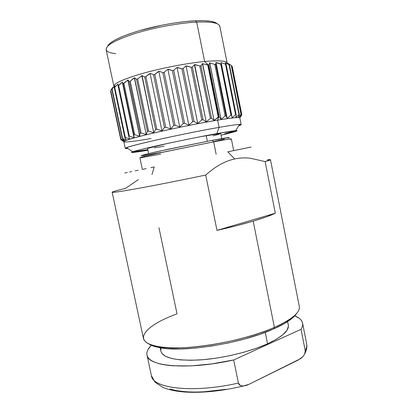 <?xml version="1.0" encoding="UTF-8"?>
<svg xmlns="http://www.w3.org/2000/svg" width="413" height="413" viewBox="0 0 413 413"><rect width="100%" height="100%" fill="white"/><g stroke="black" fill="none" stroke-linecap="round" stroke-linejoin="round"><path stroke-width="0.62" d="M287.205 321.856L288.398 320.127C284.614 322.532 279.947 324.954 274.408 327.385L273.509 328.985C278.93 326.606 283.494 324.226 287.205 321.856C291.919 318.821 295.094 315.971 296.73 313.307L292.001 318.408L284.247 323.642L273.509 328.985L274.408 327.385C292.063 319.321 300.365 312.336 299.301 306.42L270.479 159.743L265.141 161.586L275.316 213.216C270.789 215.447 263.411 218.085 253.19 221.125L274.408 327.385L253.19 221.125L266.4 216.866L275.316 213.216L216.985 230.382L236.36 225.741L253.19 221.125C242.808 224.192 230.743 227.279 216.985 230.382L205.71 175.05C210.496 170.812 215.147 167.404 219.659 164.833C224.662 161.994 229.664 160.037 234.656 158.969C239.71 157.89 244.863 157.632 250.113 158.194L265.141 161.586C271.413 159.857 272.152 159.268 267.361 159.826M115.051 191.09C108.304 193.124 113.539 192.675 130.74 189.737C148.164 186.702 177.827 180.904 205.71 175.05C182.05 180.016 156.821 185.009 139.217 188.22C121.468 191.425 112.45 192.768 112.15 192.246L143.44 338.412C144.777 345.335 162.216 349.372 190.042 347.302C217.816 345.253 252.586 336.977 274.408 327.385C242.705 341.819 183.382 351.515 158.86 346.714C130.276 342.078 144.695 325.521 177.027 313.844L158.959 227.728M151.974 174.56L154.214 166.966L150.982 167.626M249.287 147.436L227.826 151.814L234.656 158.969C239.659 157.9 244.816 157.642 250.113 158.194L265.141 161.586L275.316 213.216L216.985 230.382L205.71 175.05C210.398 170.879 215.049 167.471 219.659 164.833C224.61 162.004 229.607 160.048 234.656 158.969L227.826 151.814L251.15 147.043M233.701 150.611L231.357 138.923C231.12 138.691 225.214 139.666 213.645 141.85L216.144 154.209L213.645 141.85C228.394 139.078 233.892 138.252 230.144 139.377M228.213 138.056C231.765 136.935 226.427 137.694 212.21 140.337L213.645 141.85L212.21 140.337L229.127 137.544M288.305 325.026L288.413 326.265L287.035 330.224L283.05 334.587L276.498 339.181L267.557 343.797L265.254 332.341L267.557 343.797C282.322 336.801 289.245 330.57 288.32 325.103L287.624 321.588M221.735 138.608L220.723 133.575C220.47 133.26 215.638 133.946 206.232 135.634L207.367 141.256L206.232 135.634L201.043 136.595M227.129 63.669C227.687 60.897 220.191 60.174 204.641 61.506L196.707 22.095L204.641 61.506C219.014 60.252 226.52 60.788 227.16 63.112L219.835 26.293C218.988 22.942 211.275 21.543 196.707 22.095L195.266 20.795L203.81 20.691L210.475 21.254L215.059 22.436L217.15 23.768C214.745 21.3 207.45 20.309 195.266 20.795L196.707 22.095C212.401 21.533 220.114 23.174 219.855 27.026M241.156 124.612L239.814 117.87C239.473 117.044 232.08 117.808 217.625 120.157L219.081 127.38C233.495 124.902 240.851 123.977 241.156 124.612L238.745 125.769C241.62 124.803 241.91 124.354 239.597 124.427C236.535 124.556 229.695 125.542 219.081 127.38L216.846 133.616L235.632 130.658C239.442 130.493 234.584 132.005 221.048 135.196L235.875 131.339C239.932 129.878 233.593 130.637 216.846 133.616L219.081 127.38C187.352 132.816 132.707 144.86 126.621 147.617C124.468 148.463 124.907 148.763 127.932 148.515L125.263 148.401C125.707 147.436 136.151 144.622 156.589 139.955C176.315 135.51 201.849 130.379 219.081 127.38L217.625 120.157C228.456 118.381 235.374 117.514 238.378 117.55L239.313 114.406L235.906 117.395L236.128 114.608L235.575 114.654L232.127 117.777L231.678 115.088L230.95 115.181L227.176 118.428L226.025 115.852L225.131 115.981L221.12 119.342L219.267 116.889L218.751 116.972L208.297 64.975L208.823 64.924L209.665 62.946L214.801 64.433L215.71 64.371L215.927 62.564L216.407 62.544L221.507 64.165L221.1 62.502L225.529 64.252L226.102 64.289L225.095 62.766L229.437 64.733L227.857 63.334L231.476 65.481L241.022 114.458L238.719 117.013M241.832 114.793L239.881 117.834L241.832 114.793L232.23 66.478M115.816 53.644C110.643 53.127 107.504 52.017 106.399 50.319C104.68 46.122 113.714 40.686 133.487 34C152.681 27.862 178.808 22.958 196.707 22.095C179.35 22.937 154.235 27.557 135.211 33.458C115.542 39.88 105.852 45.27 106.131 49.632L113.895 86.358C113.89 83.287 123.75 78.893 143.476 73.184C162.541 67.882 187.517 63.127 204.641 61.506L208.297 64.975L207.765 65.032L218.234 117.06L218.751 116.972L217.625 120.157L218.751 116.972L214.094 120.503L211.554 118.185L210.393 118.386L206.242 121.887L203.051 119.703L201.802 119.935L197.755 123.466L193.981 121.412L192.67 121.67L188.849 125.201L184.57 123.27L183.227 123.544L179.758 127.039L175.071 125.227L173.739 125.511L170.719 128.944L165.737 127.23L164.446 127.514L161.968 130.859L156.816 129.228L155.603 129.506L153.734 132.733L148.535 131.164L147.431 131.432L146.223 134.519L141.096 132.996L140.126 133.239L139.604 136.171L134.669 134.669L133.848 134.896L134.024 137.663L129.377 136.161L128.727 136.352L129.584 138.949L125.32 137.431L124.85 137.591L126.352 140.017L122.537 138.458L122.248 138.587L124.354 140.843L120.947 139.326L123.59 141.422L120.839 139.749L110.648 91.66L120.839 139.749L123.59 141.422L120.947 139.326L110.632 90.659L120.947 139.326L110.632 90.659L112.873 87.303L111.804 89.249L122.248 138.587L122.537 138.458L112.073 89.032L111.804 89.249L114.788 85.765L114.277 87.597L124.85 137.591L125.32 137.431L114.731 87.344L114.277 87.597L117.963 84.009L118.046 85.734L128.727 136.352L129.377 136.161L118.681 85.455L118.046 85.734L122.362 82.079L123.074 83.689L133.848 134.896L134.669 134.669L123.879 83.39L123.074 83.689L127.922 79.998L129.274 81.511L140.126 133.239L141.096 132.996L130.24 81.196L129.274 81.511L130.24 81.196L133.946 78.016L134.545 77.83L136.527 79.255L147.431 131.432L148.535 131.164L137.627 78.935L136.527 79.255L137.627 78.935L142.077 75.615L144.674 76.973L155.603 129.506L156.816 129.228L145.887 76.648L144.674 76.973L145.887 76.648L149.635 73.602L150.358 73.421L153.517 74.722L164.446 127.514L165.737 127.23L154.808 74.407L153.517 74.722L154.808 74.407L158.411 71.47L159.175 71.294L162.83 72.564L173.739 125.511L175.071 125.227L164.167 72.27L162.83 72.564L164.167 72.27L167.518 69.461L168.297 69.301L172.371 70.561L183.227 123.544L184.57 123.27L173.718 70.293L172.371 70.561L173.718 70.293L176.712 67.634L177.487 67.489L181.88 68.759L192.67 121.67L193.981 121.412L183.202 68.527L181.88 68.759L183.202 68.527L185.752 66.034L186.5 65.91L191.105 67.216L201.802 119.935L203.051 119.703L192.37 67.02L191.105 67.216L192.37 67.02L194.399 64.702L195.106 64.598L199.804 65.966L210.393 118.386L211.554 118.185L200.981 65.812L199.804 65.966L200.981 65.812L202.432 63.664L208.297 64.975L218.751 116.972L219.267 116.889L208.823 64.924L208.297 64.975L204.641 61.506C187.234 63.153 161.71 68.042 142.542 73.447C122.738 79.26 113.224 83.648 113.988 86.622M241.213 114.489L231.476 65.481L241.213 114.489L239.777 117.437L241.213 114.489M241.822 114.768L239.777 117.437L241.822 114.768L232.204 66.338L241.822 114.768M132.237 151.452L131.938 151.607L132.237 151.452M147.911 150.208L132.764 152.505C128.397 152.722 135.645 150.668 154.503 146.336C172.913 142.175 199.402 136.77 216.846 133.616C188.054 138.768 138.691 149.475 132.723 151.783C129.15 153.13 134.215 152.609 147.911 150.208M235.947 130.162L236.241 130.183M235.911 130.637L224.832 133.709M147.797 149.656L132.459 151.87M166.867 143.61L148.066 148.293L147.575 148.613L148.623 153.615M154.225 147.885L164.08 146.166M213.041 135.867L219.329 134.184M220.485 133.502L201.002 136.605M151.086 138.531C131.923 141.871 119.873 143.105 125.036 140.812C130.596 137.715 185.592 125.34 217.625 120.157C200.351 123.012 174.792 128.118 155.076 132.676C134.643 137.472 124.236 140.472 123.838 141.674L125.263 148.401M226.025 115.852L215.71 64.371L214.801 64.433L225.131 115.981L226.025 115.852L227.176 118.428L230.95 115.181L231.678 115.088L221.507 64.165L220.759 64.175L230.95 115.181L220.759 64.175L215.999 62.611L227.176 118.428L215.927 62.564L215.71 64.371L226.025 115.852M236.128 114.608L226.102 64.289L225.529 64.252L235.575 114.654L236.128 114.608L235.906 117.395L239.313 114.406L229.437 64.733L229.045 64.655L238.941 114.416L229.045 64.655L225.095 62.766L226.102 64.289L236.128 114.608M107.597 46.256C109.703 41.754 120.106 36.618 138.809 30.851C156.816 25.544 179.376 21.548 195.266 20.795L185.189 21.59L174.018 23.056L162.283 25.126L139.413 30.676L129.393 33.876L120.932 37.149L114.375 40.35L109.935 43.329L107.71 45.982M238.631 117.555L238.569 117.246L238.631 117.555M241.022 114.458L231.27 65.357L227.857 63.334L229.437 64.733L239.313 114.406L238.461 117.287L241.022 114.458M235.575 114.654L225.529 64.252L221.1 62.502L232.127 117.777L235.575 114.654M216.407 62.544L215.927 62.564L216.407 62.544M225.131 115.981L214.801 64.433L209.799 62.983L221.12 119.342L225.131 115.981M221.12 119.342L209.665 62.946L208.823 64.924L219.267 116.889L221.12 119.342M210.232 62.905L209.665 62.946L210.232 62.905M214.094 120.503L202.633 63.679L207.765 65.032L218.234 117.06L214.094 120.503L211.554 118.185L200.981 65.812L202.432 63.664L214.094 120.503M203.077 63.592L202.432 63.664L203.077 63.592M206.242 121.887L194.662 64.702L199.804 65.966L210.393 118.386L206.242 121.887L203.051 119.703L192.37 67.02L194.399 64.702L206.242 121.887M195.106 64.598L194.399 64.702L195.106 64.598M197.755 123.466L186.067 66.018L191.105 67.216L201.802 119.935L197.755 123.466L193.981 121.412L183.202 68.527L185.752 66.034L186.067 66.018L197.755 123.466M186.5 65.91L185.752 66.034L186.5 65.91M188.849 125.201L177.079 67.603L181.88 68.759L192.67 121.67L188.849 125.201L184.57 123.27L173.718 70.293L176.712 67.634L177.079 67.603L188.849 125.201M177.487 67.489L176.712 67.634L177.487 67.489M179.758 127.039L167.921 69.415L172.371 70.561L183.227 123.544L179.758 127.039L175.071 125.227L164.167 72.27L167.518 69.461L167.921 69.415L179.758 127.039M168.297 69.301L167.518 69.461L168.297 69.301M170.719 128.944L158.84 71.408L159.175 71.294L162.83 72.564L173.739 125.511L170.719 128.944L165.737 127.23L154.808 74.407L158.84 71.408L170.719 128.944M159.175 71.294L158.411 71.47L159.175 71.294M161.968 130.859L150.079 73.529L150.358 73.421L153.517 74.722L164.446 127.514L161.968 130.859L156.816 129.228L145.887 76.648L150.079 73.529L161.968 130.859M150.358 73.421L149.635 73.602L150.358 73.421M153.734 132.733L142.077 75.615L144.674 76.973L155.603 129.506L153.734 132.733L148.535 131.164L137.627 78.935L141.86 75.718L153.734 132.733M142.077 75.615L141.411 75.806L142.077 75.615M146.223 134.519L134.545 77.83L136.527 79.255L147.431 131.432L146.223 134.519L141.096 132.996L130.24 81.196L134.385 77.923L146.223 134.519M134.545 77.83L133.946 78.016L134.545 77.83M139.604 136.171L127.922 79.998L129.274 81.511L140.126 133.239L139.604 136.171L134.669 134.669L123.879 83.39L127.834 80.081L139.604 136.171M127.922 79.998L127.41 80.179L127.922 79.998M134.024 137.663L122.362 82.079L123.074 83.689L133.848 134.896L134.024 137.663L129.377 136.161L118.681 85.455L122.341 82.146L134.024 137.663M122.362 82.079L121.943 82.244L122.362 82.079M117.963 84.009L118.046 85.734L128.727 136.352L129.584 138.949L125.32 137.431L114.731 87.344L117.963 84.009M114.788 85.765L114.277 87.597L124.85 137.591L126.352 140.017L122.537 138.458L112.073 89.032L114.788 85.765M124.354 140.843L121.05 139.238L110.72 90.473L112.873 87.303L111.804 89.249L122.248 138.587L124.354 140.843L124.23 140.265M123.786 140.58L123.962 141.427M166.893 143.605C154.307 146.424 147.869 148.086 147.575 148.592M306.467 343.064C307.158 345.371 306.751 347.901 305.228 350.658L304.67 354.101L302.837 356.734L300.602 358.654L248.982 384.312L246.153 385.458L243.236 386.01L240.381 385.53L238.415 383.052C194.255 393.228 153.884 388.664 151.628 376.444M226.334 389.273L204.125 391.777C197.016 392.164 190.543 392.113 184.704 391.617C178.881 391.116 173.945 390.223 169.888 388.938M243.381 386C222.493 390.956 203.346 392.995 185.943 392.107C176.578 391.478 168.886 389.903 162.872 387.394L155.076 382.257L151.416 375.654C152.314 388.39 193.155 393.491 238.415 383.052L233.686 359.95C188.282 370.301 147.627 366.527 147.002 355.046C146.434 352.015 147.875 348.758 151.318 345.283L148.324 349.047C147.085 351.112 146.636 353.069 146.976 354.922C147.327 356.775 148.53 358.453 150.585 359.955C152.65 361.458 155.572 362.707 159.351 363.708C163.145 364.71 167.709 365.407 173.057 365.789L190.945 365.897L211.73 363.915L233.686 359.95L301.036 329.337L305.228 350.658C306.591 348.19 307.065 345.903 306.642 343.792C307.226 346.817 306.689 349.945 305.031 353.182M294.763 315.837C299.301 317.674 301.903 320.101 302.579 323.111C302.956 325.005 302.445 327.081 301.036 329.337L305.228 350.658L305.217 352.439L304.67 354.101L302.837 356.734L298.196 360.069L248.982 384.312L243.236 386.01L240.381 385.53L239.163 384.617L238.415 383.052L233.686 359.95L301.036 329.337C302.414 327.137 302.935 325.103 302.605 323.245C302.264 321.386 301.154 319.745 299.27 318.315L294.763 315.837M160.151 347.756L160.894 351.262C162.996 357.999 175.747 360.905 199.154 359.991C221.662 358.623 249.664 351.953 267.557 343.797L256.556 348.216L243.98 352.206L230.439 355.557L216.619 358.097L203.217 359.692L190.899 360.286L180.238 359.873L171.679 358.51L165.515 356.305L161.881 353.399L160.879 351.179M160.786 349.945L161.215 347.927M161.282 152.392L142.47 155.655C138.727 156.006 144.715 154.431 160.42 150.926L212.21 140.337L168.468 149.181L147.9 153.786L141.267 155.711M224.336 139.083L214.089 141.478M160.755 154.163L141.2 157.637C137.286 158.06 143.481 156.47 159.79 152.872L213.645 141.85L164.72 151.798C148.659 155.283 140.389 157.245 139.904 157.694L142.356 169.361M146.171 168.612L142.475 169.371M138.128 170.259L135.19 170.863M131.824 171.55L129.692 171.989M127.349 172.464L126.951 172.546M124.824 172.98L126.781 172.582M248.012 147.699L246.969 147.911M243.835 148.561L241.512 149.036M237.33 149.898L234.341 150.513M229.292 151.55L228.229 151.767M112.15 192.246C112.357 191.771 116.817 190.476 125.531 188.354L138.257 179.67M148.515 343.73C151.07 345.536 155.112 346.905 160.642 347.839C184.709 352.573 242.524 343.141 273.509 328.985L260.19 334.174L244.883 338.918L228.358 342.966L211.492 346.089L195.194 348.118L180.305 348.975L167.549 348.649L157.441 347.219L150.322 344.809L148.515 343.73M239.597 124.427L235.632 130.658M133.187 151.839L132.764 152.505M235.224 130.895L235.875 131.339M123.038 139.455L125.036 140.812M126.621 147.617L132.723 151.783M151.416 375.654L147.002 355.046M302.584 323.126L306.642 343.792M158.86 346.714L160.642 347.839"/></g></svg>
